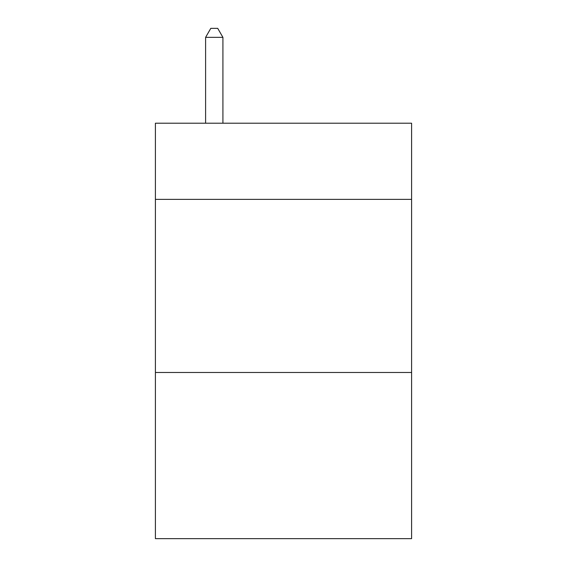<?xml version="1.0" encoding="UTF-8"?>
<svg xmlns="http://www.w3.org/2000/svg" width="567" height="567" viewBox="0 0 567 567"><rect width="100%" height="100%" fill="white"/><g stroke="black" fill="none" stroke-linecap="round" stroke-linejoin="round"><path stroke-width="0.85" d="M411.592 199.371L411.592 123.209L155.408 123.209L155.408 199.371L411.592 199.371L411.592 538.65L155.408 538.65L155.408 199.371M411.592 372.476L155.408 372.476M222.916 123.209L222.916 37.351L205.601 37.351L205.601 123.209M205.601 37.351L210.796 28.35L217.721 28.35L222.916 37.351"/></g></svg>
